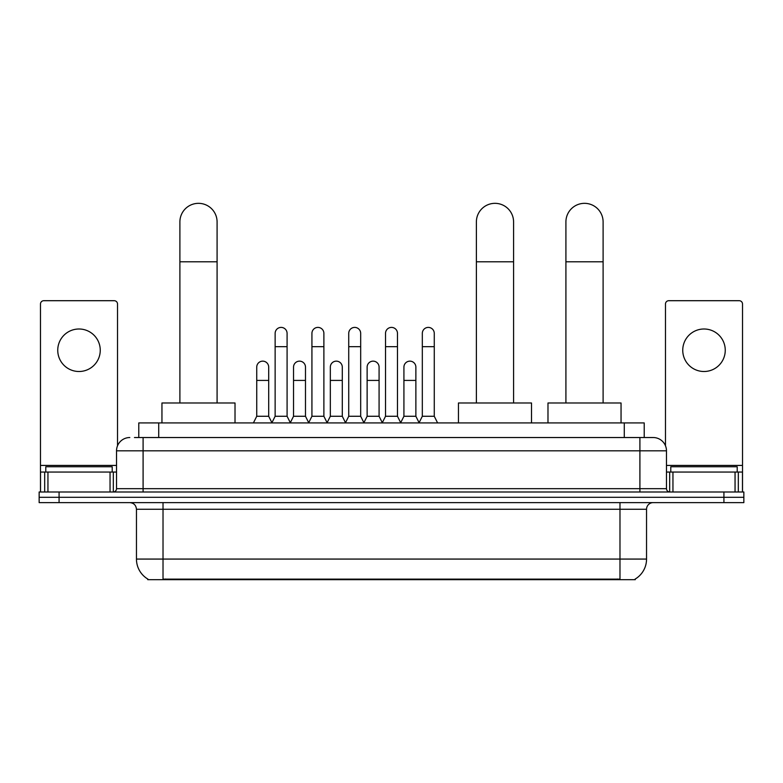 <?xml version="1.0" encoding="UTF-8"?>
<svg xmlns="http://www.w3.org/2000/svg" width="783" height="783" viewBox="0 0 783 783"><rect width="100%" height="100%" fill="white"/><g stroke="black" fill="none" stroke-linecap="round" stroke-linejoin="round"><path stroke-width="1.17" d="M134.461 437.531L143.093 437.531L134.461 437.531L138.787 437.531L138.787 422.918L644.213 422.918L644.213 437.531M635.258 579.009L635.258 579.665L147.742 579.665L147.742 579.009M147.938 579.126A23.245 23.245 0 0 1 136.457 559.072L163.021 559.072L163.021 579.126L619.979 579.126L619.979 559.072L646.543 559.072L646.543 509.263A6.646 6.646 0 0 1 653.188 502.617M136.457 559.072L136.457 509.263C136.056 505.221 133.844 503.009 129.812 502.617M635.062 579.126A23.245 23.245 0 0 0 646.543 559.072M59.077 491.988L743.85 491.988L743.85 497.303L39.15 497.303L39.15 502.617L59.077 502.617L59.077 497.303L39.15 497.303L39.15 491.988L59.077 491.988L59.077 497.303L743.85 497.303L743.85 502.617L59.077 502.617M129.812 437.531A13.282 13.282 0 0 0 116.53 450.812L116.53 488.67A3.318 3.318 0 0 1 113.202 491.988M653.188 437.531L639.907 437.531L653.188 437.531A13.282 13.282 0 0 1 666.47 450.812L666.47 488.67C666.666 490.687 667.772 491.793 669.798 491.988M666.47 450.812L143.093 450.812L143.093 437.531L639.907 437.531L639.907 488.67L666.47 488.67M112.214 472.061L112.214 466.756L45.796 466.756L45.796 472.061M79.005 328.997A21.258 21.258 0 0 0 57.746 350.255A21.258 21.258 0 0 0 79.005 371.504A21.258 21.258 0 0 0 100.253 350.255A21.258 21.258 0 0 0 79.005 328.997M110.051 491.988L110.051 472.061L47.949 472.061L47.949 491.988M117.528 445.762L117.528 304.029A3.318 3.318 0 0 0 114.201 300.701L43.799 300.701A3.318 3.318 0 0 0 40.481 304.029L40.481 472.061L47.949 472.061M110.051 472.061L116.53 472.061M40.481 491.988L40.481 472.061M737.204 472.061L737.204 466.756L670.786 466.756L670.786 472.061M179.894 402.991L179.894 221.932A18.596 18.596 0 0 1 198.491 203.335A18.596 18.596 0 0 1 217.087 221.932A18.596 18.596 0 0 0 198.491 203.335M217.087 402.991L217.087 221.932M235.017 422.918L235.017 402.991L161.954 402.991L161.954 422.918M476.387 402.991L476.387 221.932A18.596 18.596 0 0 1 494.983 203.335A18.596 18.596 0 0 1 513.579 221.932A18.596 18.596 0 0 0 494.983 203.335M513.579 402.991L513.579 221.932M531.51 422.918L531.51 402.991L458.446 402.991L458.446 422.918M565.913 402.991L565.913 221.932A18.596 18.596 0 0 1 584.51 203.335A18.596 18.596 0 0 1 603.106 221.932A18.596 18.596 0 0 0 584.51 203.335M603.106 402.991L603.106 221.932M621.046 422.918L621.046 402.991L547.983 402.991L547.983 422.918M271.818 422.918L275.136 416.272L287.087 416.272L290.415 422.918M287.087 416.272L287.087 333.382A5.98 5.98 0 0 0 281.117 327.402A5.98 5.98 0 0 1 281.489 327.421M275.136 416.272L275.136 346.663L287.087 346.663M275.136 346.663L275.136 333.382A5.98 5.98 0 0 1 281.117 327.402M308.61 422.918L311.928 416.272L323.888 416.272L327.206 422.918M323.888 416.272L323.888 333.382A5.98 5.98 0 0 0 317.908 327.402A5.98 5.98 0 0 1 318.28 327.421M311.928 416.272L311.928 346.663L323.888 346.663M311.928 346.663L311.928 333.382A5.98 5.98 0 0 1 317.908 327.402M345.401 422.918L348.729 416.272L360.679 416.272L364.007 422.918M360.679 416.272L360.679 333.382A5.98 5.98 0 0 0 354.709 327.402A5.98 5.98 0 0 1 355.081 327.421M348.729 416.272L348.729 346.663L360.679 346.663M348.729 346.663L348.729 333.382A5.98 5.98 0 0 1 354.709 327.402M382.202 422.918L385.52 416.272L397.48 416.272L400.798 422.918M397.48 416.272L397.48 333.382A5.98 5.98 0 0 0 391.5 327.402A5.98 5.98 0 0 1 391.872 327.421M385.52 416.272L385.52 346.663L397.48 346.663M385.52 346.663L385.52 333.382A5.98 5.98 0 0 1 391.5 327.402M418.993 422.918L422.321 416.272L434.271 416.272L437.599 422.918M434.271 416.272L434.271 333.382A5.98 5.98 0 0 0 428.291 327.402A5.98 5.98 0 0 1 428.673 327.421M422.321 416.272L422.321 346.663L434.271 346.663M422.321 346.663L422.321 333.382A5.98 5.98 0 0 1 428.291 327.402M253.418 422.918L256.736 416.272L268.696 416.272L271.916 422.712M268.696 416.272L268.696 367.129A5.98 5.98 0 0 0 263.088 361.159A5.98 5.98 0 0 1 268.696 367.129M256.736 416.272L256.736 380.411L268.696 380.411M256.736 380.411L256.736 367.129A5.98 5.98 0 0 1 263.088 361.159M290.307 422.712L293.537 416.272L305.487 416.272L308.708 422.712M305.487 416.272L305.487 367.129A5.98 5.98 0 0 0 299.889 361.159A5.98 5.98 0 0 1 305.487 367.129M293.537 416.272L293.537 380.411L305.487 380.411M293.537 380.411L293.537 367.129A5.98 5.98 0 0 1 299.889 361.159M327.108 422.712L330.328 416.272L342.288 416.272L345.509 422.712M342.288 416.272L342.288 367.129A5.98 5.98 0 0 0 336.68 361.159A5.98 5.98 0 0 1 342.288 367.129M330.328 416.272L330.328 380.411L342.288 380.411M330.328 380.411L330.328 367.129A5.98 5.98 0 0 1 336.68 361.159M363.899 422.712L367.129 416.272L379.08 416.272L382.3 422.712M379.08 416.272L379.08 367.129A5.98 5.98 0 0 0 373.481 361.159A5.98 5.98 0 0 1 379.08 367.129M367.129 416.272L367.129 380.411L379.08 380.411M367.129 380.411L367.129 367.129A5.98 5.98 0 0 1 373.481 361.159M400.7 422.712L403.92 416.272L415.871 416.272L419.101 422.712M415.871 416.272L415.871 367.129A5.98 5.98 0 0 0 410.272 361.159A5.98 5.98 0 0 1 415.871 367.129M403.92 416.272L403.92 380.411L415.871 380.411M403.92 380.411L403.92 367.129A5.98 5.98 0 0 1 410.272 361.159M703.995 328.997A21.258 21.258 0 0 0 682.747 350.255A21.258 21.258 0 0 0 703.995 371.504A21.258 21.258 0 0 0 725.254 350.255A21.258 21.258 0 0 0 703.995 328.997M735.051 491.988L735.051 472.061L672.949 472.061L672.949 491.988M742.519 491.988L742.519 472.061L742.519 491.988M735.051 472.061L742.519 472.061L742.519 304.029A3.318 3.318 0 0 0 739.201 300.701L668.799 300.701A3.318 3.318 0 0 0 665.472 304.029L665.472 445.762M666.47 472.061L672.949 472.061M617.327 579.665L617.327 579.009M165.673 579.665L165.673 579.009M158.714 437.531L158.714 422.918M624.286 437.531L624.286 422.918M619.979 502.617L619.979 509.263L136.457 509.263M646.543 509.263L619.979 509.263L619.979 559.072L163.021 559.072L163.021 502.617M723.923 502.617L723.923 491.988M143.093 491.988L143.093 450.812L116.53 450.812M116.53 488.67L639.907 488.67L639.907 491.988M116.53 465.425L40.481 465.425M113.32 472.061L113.32 491.988M40.53 472.061L40.53 491.988M44.68 491.988L44.68 472.061M179.894 261.786L217.087 261.786M476.387 261.786L513.579 261.786M565.913 261.786L603.106 261.786M742.519 465.425L666.47 465.425M742.47 491.988L742.47 472.061M738.32 472.061L738.32 491.988M669.68 491.988L669.68 472.061"/></g></svg>
